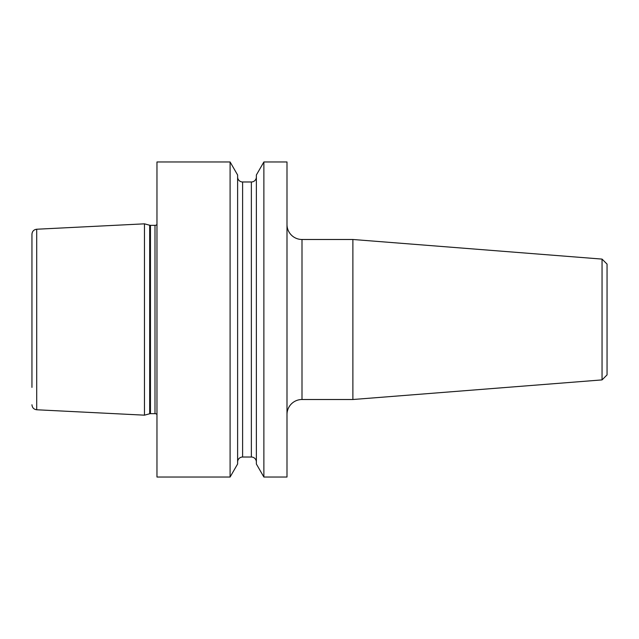 <?xml version="1.0" encoding="UTF-8"?>
<svg xmlns="http://www.w3.org/2000/svg" width="639" height="639" viewBox="0 0 639 639"><rect width="100%" height="100%" fill="white"/><g stroke="black" fill="none" stroke-linecap="round" stroke-linejoin="round"><path stroke-width="0.96" d="M286.991 414.519A15.001 15.001 0 0 1 301.999 399.511L352.88 399.511L352.88 239.489L301.999 239.489L301.999 399.511M286.991 224.481A15.001 15.001 0 0 0 301.999 239.489M286.991 477.029L286.991 161.971L263.875 161.971L263.875 477.029L286.991 477.029M230.096 477.029L237.612 464.01L237.612 174.99L230.096 161.971L156.97 161.971L156.97 477.029L230.096 477.029L230.096 161.971M237.612 462.021A5 5 0 0 1 242.612 457.021L242.612 181.979A5 5 0 0 1 237.612 176.979M242.612 457.021L251.367 457.021L251.367 181.979L242.612 181.979M251.367 457.021A5 5 0 0 1 256.367 462.021M251.367 181.979A5 5 0 0 0 256.367 176.979M263.875 477.029L256.367 464.01L256.367 174.99L263.875 161.971M149.686 413.768L149.686 225.232L144.47 223.834L36.703 229.233L36.703 409.767L144.47 415.166L149.686 413.768A3.003 3.003 0 0 1 150.461 413.665L154.997 413.665A3.003 3.003 0 0 1 156.97 414.407M154.997 413.665L154.997 225.335A3.003 3.003 0 0 0 156.97 224.593M154.997 225.335L150.461 225.335A3.003 3.003 0 0 1 149.686 225.232M144.47 415.166L144.47 223.834M31.95 387.402L31.95 319.5L31.95 387.402M602.05 259.099L607.05 264.099L607.05 374.901L602.05 379.901L602.05 259.099L352.88 239.489M602.05 379.901L352.88 399.511M31.95 319.5L31.95 234.225C32.214 231.31 33.795 229.641 36.703 229.233M150.461 413.665L150.461 225.335M36.703 409.767C33.795 409.359 32.214 407.69 31.95 404.775"/></g></svg>
